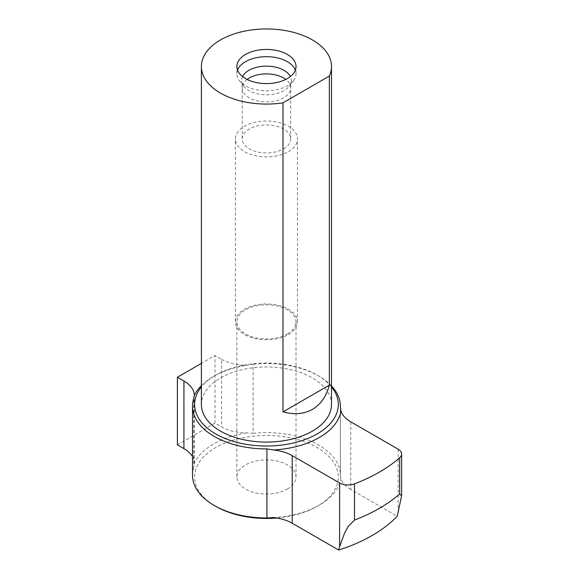 <?xml version="1.0" encoding="UTF-8"?>
<svg xmlns="http://www.w3.org/2000/svg" width="579" height="579" viewBox="0 0 579 579"><rect width="100%" height="100%" fill="white"/><g stroke="black" fill="none" stroke-linecap="round" stroke-linejoin="round"><path stroke-width="0.43" stroke-dasharray="2.9 2.17" d="M350.765 421.83L350.765 489.429L397.216 516.251M221.569 359.306A35.485 20.489 0 0 0 246.567 365.306L253.081 364.249L253.081 433.302L246.567 432.911A35.485 20.489 180 0 1 221.569 426.911L221.569 359.306L215.012 355.52L201.398 363.38M177.377 444.853L215.012 423.126L221.569 426.911M215.012 423.126L215.012 355.52M350.765 489.429A35.485 20.489 180 0 1 340.937 478.58L340.372 475.67L340.38 406.74M331.506 385.954A73.924 42.68 0 0 0 318.725 376.046A73.924 42.68 0 0 0 253.081 364.249M253.081 433.302A73.924 42.68 180 0 1 340.38 475.279A73.924 42.68 180 0 1 340.38 475.54M192.525 456.679A35.485 20.489 180 0 1 194.327 463.07L193.741 467.557L193.741 398.504M192.525 475.279A73.924 42.68 180 0 1 193.741 467.557M273.426 517.561A74.814 43.193 -0 0 0 319.355 505.098L319.355 505.098A74.814 43.193 -0 0 0 340.937 478.58M246.567 432.911A74.814 43.193 -0 0 0 194.327 463.07M201.398 385.621A74.814 43.193 180 0 1 213.55 376.408A74.814 43.193 180 0 1 246.567 365.306M331.506 404.533A65.058 37.563 -0 0 0 266.449 366.977A65.058 37.563 -0 0 0 201.398 404.533M276.849 518.017A71.854 41.485 -0 0 0 317.263 506.307A71.854 41.485 -0 0 0 317.263 506.299A71.854 41.485 -0 0 0 317.263 447.632A71.854 41.485 -0 0 0 215.641 447.632A71.854 41.485 -0 0 0 215.641 506.299M287.358 489.038A29.572 17.073 -0 0 0 296.021 476.966A29.572 17.073 -0 0 0 266.449 459.892A29.572 17.073 -0 0 0 236.876 476.966A29.572 17.073 -0 0 0 255.136 492.743A29.572 17.073 -0 0 0 287.358 489.038M317.263 506.307L319.355 505.098L317.263 506.299M331.506 386.917A71.854 41.485 -0 0 0 317.263 375.199A71.854 41.485 -0 0 0 215.641 375.199A71.854 41.485 -0 0 0 201.398 386.917M237.549 70.131A29.572 17.073 -0 0 0 236.876 73.75A29.572 17.073 -0 0 0 239.453 80.72A29.572 17.073 -0 0 0 287.358 85.822A29.572 17.073 -0 0 0 293.444 80.72A29.572 17.073 -0 0 0 296.021 73.75A29.572 17.073 -0 0 0 295.348 70.131M242.572 76.58A24.817 14.33 -0 0 0 241.66 81.111A24.817 14.33 -0 0 0 243.795 86.329A24.817 14.33 -0 0 0 284 90.606A24.817 14.33 -0 0 0 289.102 86.329A24.817 14.33 -0 0 0 291.244 81.111A24.817 14.33 -0 0 0 290.332 76.58M247.132 79.432A24.246 13.997 -0 0 0 242.203 87.892A24.246 13.997 -0 0 0 242.225 88.507A24.246 13.997 -0 0 0 257.669 100.941A24.246 13.997 -0 0 0 283.594 97.793A24.246 13.997 -0 0 0 290.672 88.507A24.246 13.997 -0 0 0 290.701 87.892A24.246 13.997 -0 0 0 285.773 79.432M283.594 148.839A24.246 13.997 -0 0 0 290.701 138.946A24.246 13.997 -0 0 0 266.449 124.941A24.246 13.997 -0 0 0 242.203 138.946A24.246 13.997 -0 0 0 257.17 151.879A24.246 13.997 -0 0 0 283.594 148.839M288.407 151.618A31.049 17.927 -0 0 0 297.497 138.946A31.049 17.927 -0 0 0 266.449 121.018A31.049 17.927 -0 0 0 235.4 138.946A31.049 17.927 -0 0 0 254.572 155.505A31.049 17.927 -0 0 0 288.407 151.618M288.407 334.553A31.049 17.927 -0 0 0 297.497 321.881A31.049 17.927 -0 0 0 266.449 303.953A31.049 17.927 -0 0 0 235.4 321.881A31.049 17.927 -0 0 0 254.572 338.44A31.049 17.927 -0 0 0 288.407 334.553M287.358 333.953A29.572 17.073 -0 0 0 296.021 321.881A29.572 17.073 -0 0 0 266.449 304.807A29.572 17.073 -0 0 0 236.876 321.881A29.572 17.073 -0 0 0 255.136 337.651A29.572 17.073 -0 0 0 287.358 333.953M398.164 512.878L398.164 449.188M340.372 475.67L340.372 406.617M340.38 475.279L340.38 406.842M194.327 463.149L194.327 395.5M215.641 375.199L213.55 376.408M317.263 375.199L318.725 376.046M296.021 73.75L296.021 66.513M236.876 73.75L236.876 66.513M289.102 86.329L293.444 80.72M243.795 86.329L239.453 80.72M290.672 88.507L291.244 81.111M242.225 88.507L241.66 81.111M290.701 138.946L290.701 87.892M242.203 138.946L242.203 87.892M297.497 321.881L297.497 138.946M235.4 321.881L235.4 138.946M296.021 476.966L296.021 321.881M236.876 476.966L236.876 321.881"/><path stroke-width="0.87" d="M340.38 406.74L340.937 410.974A35.485 20.489 0 0 0 350.765 421.83L398.164 449.188A11.826 6.832 180 0 1 401.623 454.016A11.826 6.832 180 0 1 399.662 457.786L399.662 494.003L401.623 495.798L397.216 516.251A149.382 86.242 -0 0 1 338.672 550.05L292.221 523.235L292.221 455.63L339.612 482.987L339.612 546.685L344.556 533.121L348.305 526.268L354.5 520.072A159.681 92.191 -0 0 0 399.662 494.003M339.612 546.685L338.672 550.05M354.5 520.072L354.5 483.856A11.826 6.832 180 0 1 339.612 482.987M340.38 406.487A73.924 42.68 0 0 0 340.38 406.226A73.924 42.68 0 0 0 331.506 385.954M192.525 406.226A73.924 42.68 0 0 0 266.912 448.906L266.912 517.959A73.924 42.68 180 0 1 214.172 505.46A73.924 42.68 180 0 1 192.525 475.279L192.525 406.226A73.924 42.68 0 0 1 193.741 398.504L194.327 395.471A35.485 20.489 0 0 0 183.934 381.04L183.934 448.645A35.485 20.489 180 0 1 192.525 456.679M292.221 455.63A35.485 20.489 0 0 0 273.426 449.955L266.912 448.906M266.912 517.959L273.426 517.561A35.485 20.489 180 0 1 292.221 523.235M183.934 448.645L177.377 444.853L177.377 377.255L183.934 381.04M201.398 363.38L177.377 377.255M194.327 395.471A74.814 43.193 180 0 1 201.398 385.621M329.371 385.107C326.324 396.412 320.686 404.497 312.45 409.36C304.12 414.065 294.298 414.904 282.986 411.886L282.986 102.838L329.371 76.059L329.371 385.107L282.986 411.886M201.398 66.513L201.398 404.533A65.058 37.563 -0 0 0 241.552 439.237A65.058 37.563 -0 0 0 312.45 431.094A65.058 37.563 -0 0 0 331.506 404.533L331.506 66.513A65.058 37.563 -0 0 0 266.449 28.95A65.058 37.563 -0 0 0 201.398 66.513A65.058 37.563 -0 0 0 282.986 102.838M329.371 76.059A65.058 37.563 -0 0 0 331.506 66.513M214.172 505.46L215.641 506.299A71.854 41.485 -0 0 0 276.849 518.017M354.5 483.856A159.681 92.191 -0 0 0 399.662 457.786M273.426 449.955A74.814 43.193 -0 0 0 319.355 437.492A74.814 43.193 -0 0 0 340.937 410.974M201.398 386.917A71.854 41.485 -0 0 0 225.166 438.491A71.854 41.485 -0 0 0 317.263 433.866A71.854 41.485 -0 0 0 331.506 386.917M287.358 78.585A29.572 17.073 -0 0 0 296.021 66.513A29.572 17.073 -0 0 0 266.449 49.439A29.572 17.073 -0 0 0 236.876 66.513A29.572 17.073 -0 0 0 255.136 82.283A29.572 17.073 -0 0 0 287.358 78.585M295.348 70.131A29.572 17.073 -0 0 0 266.449 56.677A29.572 17.073 -0 0 0 237.549 70.131M290.332 76.58A24.817 14.33 -0 0 0 266.449 66.151A24.817 14.33 -0 0 0 242.572 76.58M285.773 79.432A24.246 13.997 -0 0 0 247.132 79.432M401.623 495.798L401.623 454.016M340.38 406.842L340.38 406.226"/></g></svg>
